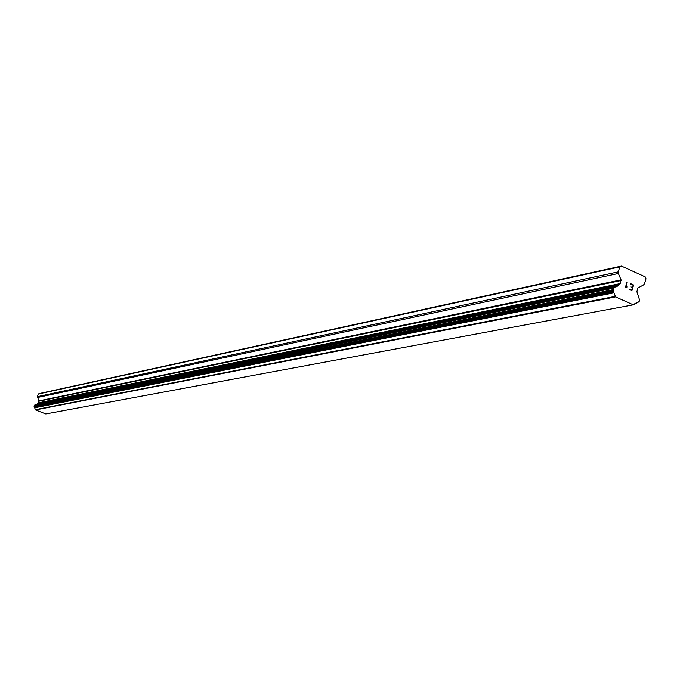 <?xml version="1.0" encoding="UTF-8"?>
<svg xmlns="http://www.w3.org/2000/svg" width="680" height="680" viewBox="0 0 680 680"><rect width="100%" height="100%" fill="white"/><g stroke="black" fill="none" stroke-linecap="round" stroke-linejoin="round"><path stroke-width="1.02" d="M613.7 287.759L34.629 405.11L34.026 406.181L35.53 409.938L45.798 413.942L633.292 304.835L615.578 296.888L613.122 290.683L613.309 288.226L615.578 286.739L616.709 286.731L620.177 283.577L621.069 279.863L618.375 273.471L618.281 271.856L619.794 266.866L621.443 266.058L645.192 276.845L646 278.766L644.504 283.73L643.577 284.886L637.798 288.056L636.913 291.762L639.591 300.05L639.149 301.529L633.292 304.835M35.215 404.991L614.966 287.343M615.349 286.824L35.283 404.906M36.898 404.32L37.511 403.648L618.732 285.056M621.443 266.058L39.321 393.558L38.343 394.017L37.4 396.67L38.956 401.217L37.511 403.648M631.66 290.216L632.358 287.912L631.652 290.216L629.009 289.025L631.652 290.216M632.358 287.912L631.031 286.875M632.468 287.529L633.165 285.226L632.468 287.529M633.165 285.226L630.53 284.027L633.624 284.997L631.89 290.751L629.017 289.025M631.881 290.76L633.624 284.997L630.64 283.645M627.002 286.832L626.331 286.892L627.002 286.832M626.875 287.24L626.288 287.3L626.875 287.24M626.288 287.3L625.311 287.784L626.28 287.3M625.311 287.784L626.986 281.988L625.812 287.155L626.331 286.892L625.804 287.155L626.977 281.988M35.53 409.938L615.578 296.888M35.513 409.887L615.536 296.786M35.368 409.666L615.289 296.361M619.31 284.274L37.859 403.231L619.25 284.282M38.343 394.017L619.794 266.866M637.67 302.2L638.435 302.065M634.958 303.348L636.675 303.025M34.629 407.804L613.955 292.825M34.442 407.371L613.615 291.983M34.467 407.209L613.649 291.686M34.297 406.793L613.351 290.887M34.17 406.691L613.122 290.683M34.026 406.181L612.858 289.714M34.306 405.39L613.309 288.226M35.368 404.77L615.102 287.096M38.148 403.096L619.803 284.036M38.369 402.849L620.177 283.577M38.956 401.217L621.104 280.508M38.938 400.877L621.069 279.863M37.442 397.528L618.375 273.471M37.4 396.67L618.281 271.856M637.636 302.234L638.596 302.056M634.873 303.399L636.888 303.025M34.629 405.11L613.853 287.708M35.649 404.575L615.578 286.739"/></g></svg>
